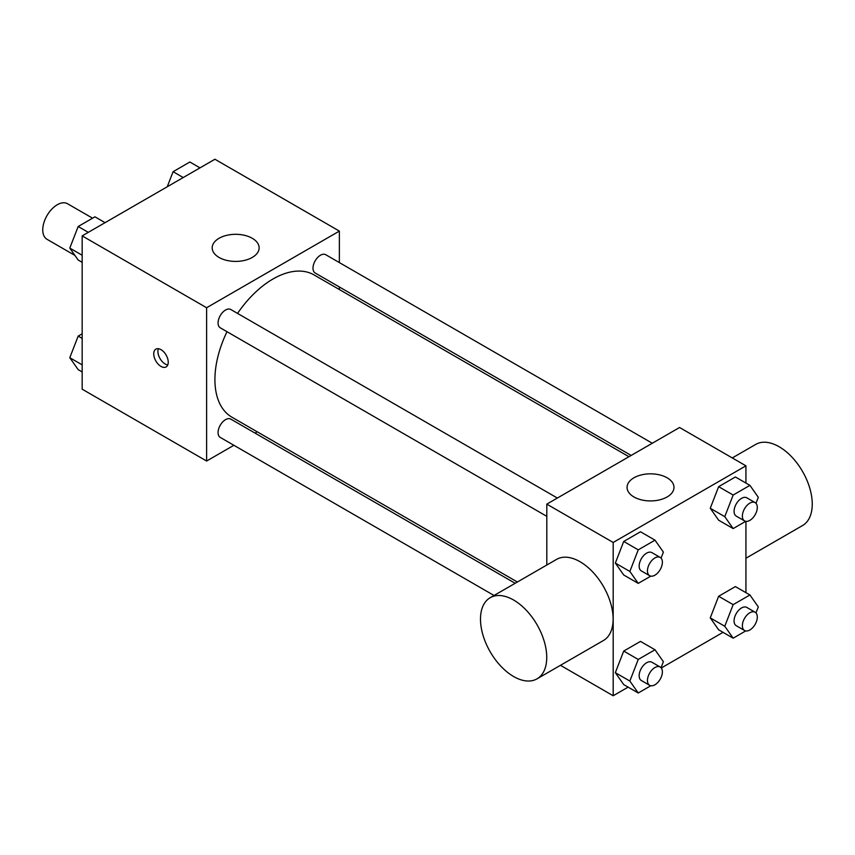<?xml version="1.0" encoding="UTF-8"?>
<svg xmlns="http://www.w3.org/2000/svg" width="855" height="855" viewBox="0 0 855 855"><rect width="100%" height="100%" fill="white"/><g stroke="black" fill="none" stroke-linecap="round" stroke-linejoin="round"><path stroke-width="1.28" d="M92.575 218.185L67.534 203.736A20.531 11.852 120 0 0 51.717 209.229A20.531 11.852 120 0 0 42.75 229.899A20.531 11.852 120 0 0 47.004 239.293L74.941 255.431M233.896 445.284L206.621 461.037L82.166 389.175L82.166 235.884L214.915 159.244L339.371 231.096L339.371 262.592M257.237 431.807L255.014 433.09M226.992 331.697A82.133 47.42 120 0 0 214.915 379.599A82.133 47.42 120 0 0 231.929 417.197L517.393 582.009M628.949 456.72L314.063 274.925A82.133 47.42 120 0 0 237.551 313.4M339.371 286.981L339.371 289.546M206.621 461.037L206.621 307.736L339.371 231.096M652.29 443.243L325.734 254.715A10.559 6.092 120 0 0 317.6 257.547A10.559 6.092 120 0 0 312.994 268.171A10.559 6.092 120 0 0 315.174 273.002L631.161 455.437M515.17 583.292L230.818 419.121A10.559 6.092 120 0 0 222.685 421.953A10.559 6.092 120 0 0 218.068 432.577A10.559 6.092 120 0 0 220.259 437.418L494.051 595.486M546.805 516.335L220.259 327.807A10.559 6.092 -60 0 1 220.259 315.613A10.559 6.092 -60 0 1 230.818 309.521L557.364 498.048M206.621 307.736L82.166 235.884M219.062 257.441A23.47 13.552 180 0 1 212.19 247.865A23.47 13.552 180 0 1 235.659 234.313A23.47 13.552 180 0 1 259.129 247.865A23.47 13.552 180 0 1 244.637 260.38A23.47 13.552 180 0 1 219.062 257.441M168.243 362.231A10.271 5.932 60 0 1 166.116 366.934A10.271 5.932 60 0 1 155.856 361.002A10.271 5.932 60 0 1 155.856 349.15A10.271 5.932 60 0 1 163.765 351.897A10.271 5.932 60 0 1 168.243 362.231M167.762 364.957A10.271 5.932 60 0 1 160.035 358.587A10.271 5.932 60 0 1 158.389 348.712M546.805 565.027L546.805 504.14L679.565 427.5L745.934 465.825L745.934 483.064M723.031 632.337L661.289 667.99M628.115 687.142L613.185 695.756L560.463 665.318M718.638 520.193L710.259 508.265L718.638 486.666L735.407 476.983L718.638 486.666L710.259 508.265L718.638 520.193L733.163 528.582L724.773 516.655L733.163 495.045L749.921 485.362L758.31 497.289L755.97 503.306M623.723 684.598L615.333 672.671L623.723 651.072L640.481 641.389L623.723 651.072L615.333 672.671L623.723 684.598L638.236 692.988L629.857 681.061L638.236 659.451L655.005 649.768L663.384 661.695L661.054 667.712M745.934 521.368L745.934 592.665M613.185 695.756L613.185 542.465L745.934 465.825M718.638 629.804L710.259 617.876L718.638 596.266L735.407 586.583L718.638 596.266L710.259 617.876L718.638 629.804L733.163 638.183L724.773 626.255L733.163 604.645L749.921 594.973L758.31 606.9L755.97 612.907M623.723 574.998L615.333 563.071L623.723 541.461L640.481 531.778L623.723 541.461L615.333 563.071L623.723 574.998L638.236 583.377L629.857 571.45L638.236 549.851L655.005 540.168L663.384 552.095L661.054 558.101M613.185 542.465L546.805 504.14M633.929 496.958A23.47 13.552 180 0 1 627.057 487.382A23.47 13.552 180 0 1 650.516 473.83A23.47 13.552 180 0 1 673.986 487.382A23.47 13.552 180 0 1 659.504 499.897A23.47 13.552 180 0 1 633.929 496.958M490.193 597.709L556.573 559.384A46.843 27.039 60 0 1 592.675 571.931A46.843 27.039 60 0 1 613.12 619.073A46.843 27.039 60 0 1 603.416 640.523L537.036 678.838A46.843 27.039 60 0 1 490.193 651.799A46.843 27.039 60 0 1 490.193 597.709A46.843 27.039 60 0 1 526.295 610.256A46.843 27.039 60 0 1 546.74 657.399A46.843 27.039 60 0 1 537.036 678.838M745.934 558.23L802.546 525.547A46.843 27.039 -120 0 0 802.546 471.458A46.843 27.039 -120 0 0 755.702 444.418L732.286 457.938M650.794 576.131L638.236 583.377M660.199 557.417L651.905 552.629A10.559 6.092 120 0 0 643.762 555.461A10.559 6.092 120 0 0 639.155 566.085A10.559 6.092 120 0 0 641.336 570.916L649.64 575.704A10.559 6.092 120 0 0 660.199 569.612A10.559 6.092 120 0 0 660.199 557.417A10.559 6.092 120 0 0 652.066 560.249A10.559 6.092 120 0 0 647.449 570.873A10.559 6.092 120 0 0 649.64 575.704M629.857 571.45L615.333 563.071M638.236 549.851L623.723 541.461M655.005 540.168L640.481 531.778M745.71 521.326L733.163 528.582M755.115 502.612L746.821 497.824A10.559 6.092 120 0 0 738.688 500.656A10.559 6.092 120 0 0 734.071 511.279A10.559 6.092 120 0 0 736.262 516.121L744.555 520.909A10.559 6.092 120 0 0 755.115 514.806A10.559 6.092 120 0 0 755.115 502.612A10.559 6.092 120 0 0 746.981 505.444A10.559 6.092 120 0 0 742.375 516.078A10.559 6.092 120 0 0 744.555 520.909M724.773 516.655L710.259 508.265M733.163 495.045L718.638 486.666M749.921 485.362L735.407 476.983M650.794 685.742L638.236 692.988M660.199 667.018L651.905 662.23A10.559 6.092 120 0 0 643.762 665.062A10.559 6.092 120 0 0 639.155 675.685A10.559 6.092 120 0 0 641.336 680.527L649.64 685.315A10.559 6.092 120 0 0 660.199 679.212A10.559 6.092 120 0 0 660.199 667.018A10.559 6.092 120 0 0 652.066 669.85A10.559 6.092 120 0 0 647.449 680.484A10.559 6.092 120 0 0 649.64 685.315M629.857 681.061L615.333 672.671M638.236 659.451L623.723 651.072M655.005 649.768L640.481 641.389M745.71 630.937L733.163 638.183M755.115 612.223L746.821 607.435A10.559 6.092 120 0 0 738.688 610.256A10.559 6.092 120 0 0 734.071 620.89A10.559 6.092 120 0 0 736.262 625.721L744.555 630.509A10.559 6.092 120 0 0 755.115 624.417A10.559 6.092 120 0 0 755.115 612.223A10.559 6.092 120 0 0 746.981 615.055A10.559 6.092 120 0 0 742.375 625.678A10.559 6.092 120 0 0 744.555 630.509M724.773 626.255L710.259 617.876M733.163 604.645L718.638 596.266M749.921 594.973L735.407 586.583M82.166 262.335L78.179 260.027L69.789 248.1L78.179 226.5L94.948 216.817L105.069 222.663M82.166 255.25L69.789 248.1M88.3 232.346L78.179 226.5M167.249 186.753L173.095 171.695L189.863 162.012L199.985 167.858M183.216 177.541L173.095 171.695M82.166 371.936L78.179 369.638L69.789 357.711L78.179 336.101L82.166 333.803M82.166 364.85L69.789 357.711M82.166 338.398L78.179 336.101"/></g></svg>
